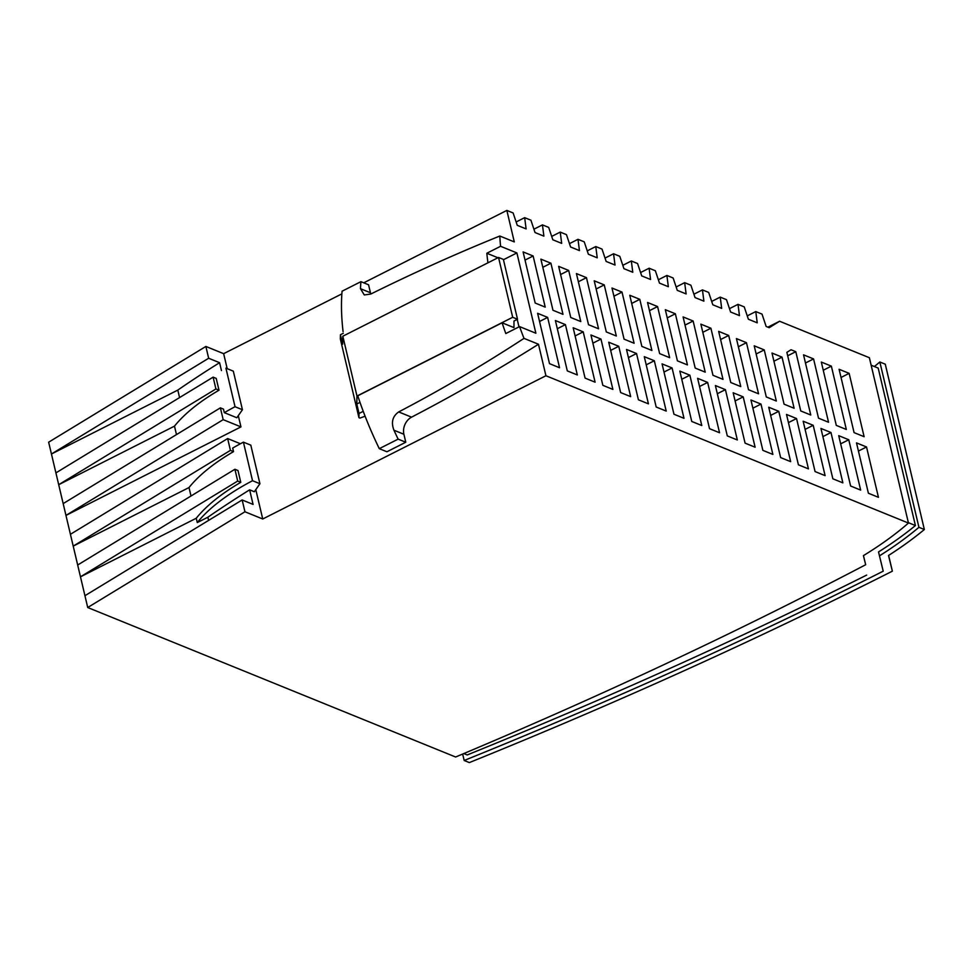 <?xml version="1.0" encoding="UTF-8"?>
<svg xmlns="http://www.w3.org/2000/svg" width="973" height="973" viewBox="0 0 973 973"><rect width="100%" height="100%" fill="white"/><g stroke="black" fill="none" stroke-linecap="round" stroke-linejoin="round"><path stroke-width="1.46" d="M863.452 555.607L865.678 564.729L863.416 555.632A307.225 127.086 -13.3 0 0 908.454 523.06L545.926 375.748L538.483 344.247A1910.425 1503.382 -67.9 0 1 411.555 417.162A13.33 10.484 112.1 0 0 403.892 434.262L405.777 442.229L386.926 451.764L379.288 448.662A204.817 93.773 63.2 0 1 357.76 395.792L502.092 322.793A204.817 93.773 63.2 0 0 505.814 333.544L519.558 326.6L535.88 333.228L516.894 252.931L500.572 246.291L486.828 253.248A204.817 93.773 63.2 0 0 487.935 262.819M343.274 333.301L340.428 334.736L342.654 344.187L342.824 336.22L498.541 257.456L503.369 259.414L517.514 319.241L513.987 321.029L513.951 327.609L502.092 322.793M363.732 282.815L506.848 210.411L514.291 241.9L499.818 236.025C456.824 253.418 413.817 272.756 370.81 294.028L364.279 294.953L360.484 288.701L370.445 292.739L368.56 284.773L360.922 281.671L342.07 291.207A204.817 93.773 63.2 0 0 343.08 331.659M499.818 236.025A204.817 93.773 63.2 0 0 500.572 246.291M360.922 281.671A204.817 93.773 63.2 0 0 360.484 288.701M208.599 520.397L207.857 517.222A879.689 363.902 -13.3 0 1 249.635 489.833L253.077 504.403L242.155 499.964L244.953 511.774L87.728 607.517L70.421 534.299L227.646 438.555L230.431 450.365L233.52 451.618L232.681 448.079A177.718 73.522 166.7 0 1 243.42 442.156L252.53 480.723A177.718 73.522 166.7 0 0 197.276 522.574L196.254 518.244A177.718 73.522 166.7 0 1 240.781 482.328L237.996 470.518L234.907 469.266L237.692 481.063L240.781 482.328M233.52 451.618A177.718 73.522 166.7 0 0 189.005 487.546L191 495.999M249.635 489.833L254.33 491.742L259.925 483.727L252.53 480.723M207.857 517.222L197.276 522.574M70.421 534.299L63.172 503.6L220.385 407.857L223.182 419.667L240.951 426.892L238.3 415.653M240.951 426.892L65.957 515.41L223.182 419.667M242.435 409.73L235.04 406.726L225.918 368.147L233.313 371.151L242.435 409.73L236.84 417.745L224.313 412.649L223.474 409.11L220.385 407.857M235.04 406.726A177.718 73.522 166.7 0 0 224.313 412.649M545.926 375.748L262.734 518.998L244.953 511.774M262.734 518.998L255.79 489.65M227.646 438.555L240.416 443.749M215.921 388.957L219.01 390.209L216.213 378.4L213.123 377.147L215.921 388.957L58.696 484.7L174.483 426.138L176.478 434.59M196.254 518.244L80.479 576.819L237.692 481.063M63.172 503.6L51.447 454.002L177.804 390.088L179.567 397.58M517.514 319.241L512.686 317.283L498.541 257.456M359.998 402.396L356.799 404.014L356.969 396.047L512.686 317.283M219.01 390.209A177.718 73.522 166.7 0 0 174.483 426.138M365.106 416.213L359.961 418.086L358.952 417.685L340.331 338.957L340.428 334.736M189.005 487.546L73.218 546.108L230.431 450.365M177.804 390.088A879.689 363.902 -13.3 0 1 219.582 362.686L208.66 358.259L51.447 454.002L48.65 442.192L205.875 346.449L223.644 353.673L341.864 293.87M403.892 434.262L393.943 430.212C390.951 422.367 392.533 416.274 398.687 411.932C441.426 389.553 483.204 365.033 524.009 338.373A204.817 93.773 63.2 0 1 519.558 326.6M358.952 417.685L359.037 413.464L363.233 411.336M259.925 483.727L250.803 445.148L243.42 442.156M221.443 370.543L219.582 362.686M227.196 368.658L223.644 353.673M205.875 346.449L208.66 358.259M517.222 319.399L518.986 326.879M497.933 257.76L486.828 253.248M503.442 259.73L516.894 252.931M393.943 430.212A204.817 93.773 63.2 0 0 398.139 439.127L405.777 442.229M379.288 448.662L398.139 439.127M356.799 404.014L359.037 413.464M356.969 396.047L342.824 336.22M516.14 221.966L524.666 217.66L526.113 228.923L517.259 225.322L513.124 212.965L506.848 210.411M77.682 565.009L234.907 469.266M55.911 472.89L213.123 377.147M538.483 344.247L524.009 338.373M84.943 595.707L242.155 499.964M865.678 564.729A2912.858 1204.988 -13.3 0 1 455.619 757.006L87.728 607.517M832.852 478.789L842.873 482.863L830.978 432.523L820.944 428.448L832.852 478.789M831.356 366.14L821.321 362.065L836.294 425.396L846.328 429.47L831.356 366.14L823.255 370.239M787.704 355.79L795.792 351.691L791.037 349.757L786.877 352.335L800.743 410.947L810.764 415.021L795.792 351.691M524.666 217.66L530.905 220.19L535.041 232.547L543.895 236.147L542.447 224.885L548.687 227.414L552.822 239.772L561.676 243.372L560.229 232.097L566.456 234.639L570.592 246.996L579.446 250.596L577.998 239.322L584.238 241.863L588.373 254.221L597.227 257.821L595.78 246.546L602.019 249.088L606.155 261.445L615.009 265.033L613.562 253.771L605.024 258.088M569.473 243.639L577.998 239.322M613.562 253.771L619.789 256.313L623.924 268.67L632.778 272.258L631.331 260.995L622.805 265.313M533.922 229.19L542.447 224.885M631.331 260.995L637.57 263.537L641.706 275.894L650.56 279.482L649.113 268.22L655.352 270.762L659.487 283.119L668.342 286.707L666.894 275.444L673.134 277.986L677.269 290.343L686.123 293.931L684.664 282.669L690.903 285.211L695.038 297.568L703.893 301.156L702.445 289.893L693.919 294.211M702.445 289.893L708.685 292.435L712.82 304.792L721.674 308.38L720.227 297.118L711.701 301.435M676.138 286.986L684.664 282.669M587.254 250.864L595.78 246.546M658.368 279.762L666.894 275.444M720.227 297.118L726.466 299.66L730.601 312.005L739.456 315.605L738.008 304.342L744.236 306.884L748.371 319.229L757.225 322.829L755.778 311.567L762.017 314.109L766.152 326.454L769.193 327.694L779.592 321.248L869.375 357.723L908.454 523.06M640.587 272.537L649.113 268.22M551.691 236.415L560.229 232.097M767.892 327.171L779.592 321.248M849.137 373.364L839.103 369.29L854.075 432.62L864.109 436.695L849.137 373.364L841.037 377.463M848.76 439.747L838.726 435.673L850.621 486.014L860.655 490.088L848.76 439.747L840.66 443.846M813.197 425.298L803.163 421.224L815.07 471.564L825.104 475.639L813.197 425.298L805.097 429.397M813.574 358.915L803.54 354.841L818.512 418.171L828.546 422.246L813.574 358.915L805.474 363.014M866.529 446.972L856.508 442.897L868.403 493.238L878.437 497.312L866.529 446.972L858.429 451.071M830.978 432.523L822.878 436.622M636.537 353.515L626.503 349.441L638.41 399.781L648.432 403.856L636.537 353.515L628.436 357.614M710.91 328.229L700.876 324.155L712.966 375.286L723 379.361L710.91 328.229L702.81 332.316M622.015 292.107L611.993 288.032L624.07 339.163L634.104 343.238L622.015 292.107L613.914 296.206M796.534 418.524L786.512 414.449L798.407 464.802L808.441 468.877L796.534 418.524L788.434 422.623M600.973 339.066L590.952 334.992L602.846 385.332L612.881 389.407L600.973 339.066L592.885 343.165M675.359 313.78L665.325 309.706L677.415 360.837L687.437 364.911L675.359 313.78L667.259 317.879M629.762 295.257L641.852 346.388L651.886 350.462L639.796 299.331L629.762 295.257M588.519 324.714L598.553 328.789L586.464 277.658L576.43 273.583L588.519 324.714M547.641 317.393L537.619 313.318L549.514 363.659L559.548 367.733L547.641 317.393L539.541 321.491M773.924 361.214L782.024 357.127L771.99 353.041L784.08 404.172L794.114 408.259L782.024 357.127M586.464 277.658L578.363 281.756M743.202 396.862L733.168 392.776L745.075 443.129L755.109 447.203L743.202 396.862L735.101 400.949M689.869 375.189L679.835 371.102L691.742 421.455L701.776 425.529L689.869 375.189L681.769 379.275M583.204 331.842L573.17 327.767L585.077 378.108L595.099 382.182L583.204 331.842L575.104 335.94M618.755 346.291L608.721 342.216L620.628 392.557L630.662 396.631L618.755 346.291L610.655 350.389M778.765 411.311L768.731 407.225L780.626 457.578L790.66 461.652L778.765 411.311L770.665 415.398M657.578 306.556L647.544 302.481L659.633 353.613L669.667 357.687L657.578 306.556L649.478 310.655M568.682 270.433L558.66 266.359L570.737 317.49L580.772 321.564L568.682 270.433L560.582 274.532M760.983 404.087L750.949 400L762.856 450.353L772.878 454.427L760.983 404.087L752.883 408.174M764.243 349.903L754.209 345.816L766.298 396.96L776.332 401.034L764.243 349.903L756.143 353.99M746.461 342.678L736.439 338.592L748.517 389.735L758.551 393.81L746.461 342.678L738.361 346.765M728.692 335.454L718.658 331.367L730.747 382.511L740.769 386.585L728.692 335.454L720.592 339.541M672.088 367.964L662.066 363.89L673.961 414.23L683.995 418.305L672.088 367.964L663.987 372.051M550.913 263.209L540.879 259.134L552.968 310.265L562.99 314.34L550.913 263.209L542.812 267.307M707.651 382.413L697.617 378.327L709.524 428.679L719.546 432.754L707.651 382.413L699.551 386.5M639.796 299.331L631.696 303.43M725.42 389.638L715.398 385.551L727.293 435.904L737.327 439.978L725.42 389.638L717.332 393.724M604.245 284.882L594.211 280.808L606.301 331.939L616.323 336.013L604.245 284.882L596.145 288.981M693.129 321.005L683.095 316.93L695.184 368.062L705.218 372.136L693.129 321.005L685.028 325.091M654.318 360.74L644.284 356.665L656.179 407.006L666.213 411.08L654.318 360.74L646.218 364.839M565.422 324.617L555.388 320.543L567.295 370.883L577.33 374.958L565.422 324.617L557.322 328.716M523.097 251.91L535.186 303.041L545.221 307.115L533.131 255.984L523.097 251.91M533.131 255.984L525.031 260.083M747.252 315.884L755.778 311.567M729.47 308.66L738.008 304.342M874.35 366.517A324.325 134.165 166.7 0 0 879.847 361.992L885.272 364.182L924.35 529.519L918.938 527.317L879.847 361.992M463.817 753.564L467.21 754.951A2923.403 1209.342 166.7 0 0 866.663 575.079M918.938 527.317A324.325 134.165 166.7 0 1 879.47 555.851L878.534 551.922A324.325 134.165 166.7 0 0 915.411 525.542L908.368 522.671M915.411 525.542L878.193 368.086L871.139 365.216M462.661 754.051L464.182 760.485A2923.403 1209.342 166.7 0 0 883.216 571.175L879.47 555.851M888.641 555.401L892.363 571.175L888.519 555.474A333.216 137.838 166.7 0 0 924.35 529.519M464.182 760.485L469.339 762.589A2932.281 1213.015 166.7 0 0 892.363 571.175M411.555 417.162L398.687 411.932"/></g></svg>
